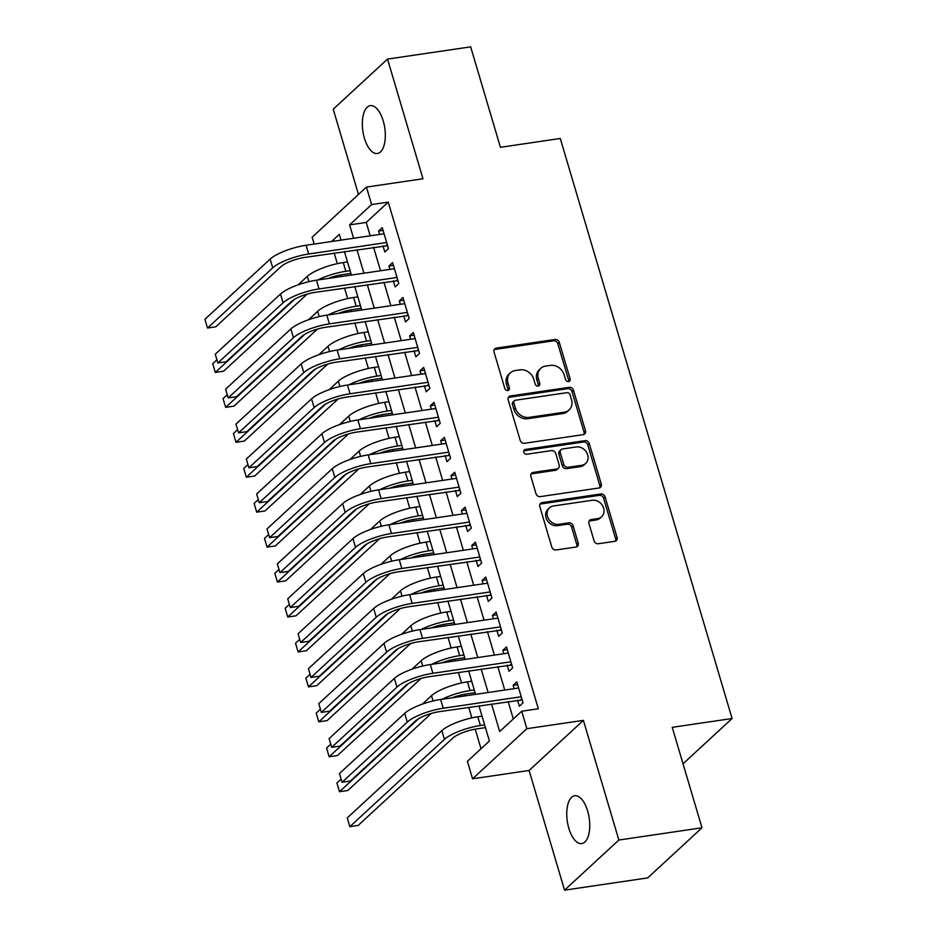 <?xml version="1.0" encoding="UTF-8"?>
<svg xmlns="http://www.w3.org/2000/svg" width="937" height="937" viewBox="0 0 937 937"><rect width="100%" height="100%" fill="white"/><g stroke="black" fill="none" stroke-linecap="round" stroke-linejoin="round"><path stroke-width="1.41" d="M568.536 381.593A2.6 2.202 47.3 0 0 570.106 378.864L559.307 342.415A3.713 3.151 47.3 0 0 555.032 339.475L496.282 348.119A3.713 3.151 47.3 0 0 494.033 352.031L504.82 388.48A2.6 2.202 47.3 0 0 509.388 387.801L507.995 383.081A11.876 10.073 47.3 0 1 510.396 372.821A11.876 10.073 47.3 0 1 515.186 370.572L520.082 369.846A11.876 10.073 47.3 0 1 533.785 379.286L535.179 384.006A2.6 2.202 47.3 0 0 539.747 383.327L538.353 378.618A11.876 10.073 47.3 0 1 540.743 368.358A11.876 10.073 47.3 0 1 545.545 366.098L550.441 365.383A11.876 10.073 47.3 0 1 564.133 374.812L565.538 379.532A2.6 2.202 47.3 0 0 568.536 381.593M568.654 381.57A2.6 2.202 47.3 0 0 568.642 380.211L557.843 343.774A3.713 3.151 47.3 0 0 553.568 340.822L494.806 349.478A3.713 3.151 47.3 0 0 494.174 349.642M507.948 390.518A2.6 2.202 47.3 0 0 507.924 389.16L506.53 384.439L507.995 383.081M538.295 386.044A2.6 2.202 47.3 0 0 538.283 384.685L536.889 379.965L538.353 378.618M587.64 810.997A24.186 11.057 -98.4 0 0 574.721 795.736A24.186 11.057 -98.4 0 0 568.853 828.331A24.186 11.057 -98.4 0 0 581.772 843.593A24.186 11.057 -98.4 0 0 587.64 810.997M383.221 120.908A24.186 11.057 -98.4 0 0 370.302 105.647A24.186 11.057 -98.4 0 0 364.434 138.243A24.186 11.057 -98.4 0 0 377.353 153.504A24.186 11.057 -98.4 0 0 383.221 120.908M594.058 540.79A3.713 3.151 47.3 0 0 598.333 543.741L614.813 541.305A3.713 3.151 47.3 0 0 617.061 537.405L605.079 496.926A3.713 3.151 47.3 0 0 600.793 493.975L542.043 502.63A3.713 3.151 47.3 0 0 539.794 506.542L551.788 547.009A3.713 3.151 47.3 0 0 556.063 549.96L575.974 547.032A3.713 3.151 47.3 0 0 578.223 543.12L573.093 525.798A3.713 3.151 47.3 0 0 568.818 522.846L558.944 524.31A9.92 8.421 47.3 0 1 548.496 518.758A9.92 8.421 47.3 0 1 549.492 507.842A9.92 8.421 47.3 0 1 553.509 505.957L592.184 500.264A9.92 8.421 47.3 0 1 602.632 505.816A9.92 8.421 47.3 0 1 601.636 516.732A9.92 8.421 47.3 0 1 597.619 518.606L591.177 519.555A3.713 3.151 47.3 0 0 588.928 523.467L594.058 540.79M701.989 827.793L647.69 877.91L564.554 890.15L618.853 840.032L701.989 827.793L672.227 727.335L732.09 718.515L560.279 138.489L500.417 147.308L470.667 46.85L387.531 59.09L422.974 178.768L366.449 187.095L371.626 204.559L388.246 202.111L538.33 708.77L521.698 711.218L526.875 728.681L472.564 778.799L467.399 761.336L489.407 741.015L478.983 705.819M618.853 840.032L583.4 720.366L526.875 728.681M583.224 434.651A3.713 3.151 47.3 0 0 585.473 430.739L573.479 390.26A3.713 3.151 47.3 0 0 569.204 387.321L510.454 395.964A3.713 3.151 47.3 0 0 508.205 399.876L520.187 440.355A3.713 3.151 47.3 0 0 524.474 443.295L583.224 434.651M589.279 443.599L601.273 484.066A3.713 3.151 47.3 0 1 599.024 487.978L540.262 496.633A3.713 3.151 47.3 0 1 535.987 493.682L530.857 476.359A3.713 3.151 47.3 0 1 533.106 472.447L556.929 468.945A3.713 3.151 47.3 0 0 559.178 465.033L555.782 453.543A3.713 3.151 47.3 0 0 551.495 450.592L526.688 454.246A2.6 2.202 47.3 0 1 525.27 449.444L585.004 440.648A3.713 3.151 47.3 0 1 589.279 443.599L587.815 444.946L599.797 485.425L601.273 484.066M387.531 59.09L333.221 109.207L358.473 194.451M382.999 245.892L384.802 252.006L388.48 248.621L382.261 227.656L378.595 231.041L379.602 234.437M393.341 280.842L395.156 286.956L398.822 283.56L392.615 262.606L388.949 265.991L389.944 269.376M403.695 315.781L405.51 321.895L409.176 318.51L402.969 297.544L399.291 300.929L400.298 304.314M414.049 350.719L415.852 356.833L419.53 353.448L413.311 332.483L409.645 335.868L410.652 339.253M424.391 385.657L426.206 391.771L429.872 388.387L423.665 367.421L419.999 370.806L421.006 374.203M434.745 420.608L436.56 426.722L440.226 423.337L434.018 402.371L430.352 405.756L431.348 409.141M445.098 455.546L446.902 461.66L450.58 458.275L444.361 437.31L440.695 440.695L441.702 444.079M455.441 490.484L457.256 496.598L460.922 493.213L454.714 472.248L451.048 475.633L452.056 479.018M465.794 525.423L467.61 531.537L471.276 528.152L465.068 507.186L461.402 510.571L462.398 513.968M476.148 560.373L477.952 566.487L481.63 563.102L475.422 542.136L471.744 545.521L472.752 548.906M486.49 595.311L488.306 601.425L491.972 598.04L485.764 577.075L482.098 580.46L483.105 583.845M496.844 630.25L498.66 636.364L502.326 632.979L496.118 612.013L492.452 615.398L493.448 618.783M507.198 665.188L509.014 671.302L512.68 667.917L506.472 646.952L502.794 650.348L503.801 653.733M388.246 202.111L366.238 222.432L370.197 235.819M373.594 247.274L380.551 270.758M383.947 282.224L390.893 305.696M394.29 317.163L401.247 340.646M404.643 352.101L411.601 375.585M414.997 387.051L421.955 410.523M425.339 421.99L432.297 445.462M435.693 456.928L442.651 480.412M446.047 491.866L453.004 515.35M456.389 526.817L463.346 550.288M466.743 561.755L473.7 585.227M477.097 596.693L484.054 620.177M487.439 631.632L494.396 655.115M497.793 666.582L504.75 690.054M508.147 701.52L513.312 718.96M517.552 700.138L519.356 706.252L523.022 702.867L516.814 681.902L513.148 685.287L514.155 688.672M334.193 253.084L337.332 263.648M340.67 274.916L341.15 276.556M344.547 288.022L347.674 298.587M351.012 309.854L351.504 311.506M354.9 322.96L358.028 333.525M361.366 344.804L361.858 346.444M365.243 357.911L368.382 368.475M371.72 379.743L372.2 381.382M375.596 392.849L378.724 403.414M382.062 414.681L382.554 416.333M385.95 427.787L389.078 438.352M392.416 449.631L392.908 451.271M396.292 462.726L399.431 473.29M402.769 484.57L403.25 486.209M406.646 497.676L409.774 508.241M413.112 519.508L413.604 521.148M417 532.614L420.127 543.179M423.465 554.446L423.957 556.098M427.342 567.553L430.481 578.117M433.819 589.396L434.299 591.036M437.696 602.491L440.823 613.056M444.161 624.335L444.653 625.975M448.05 637.441L451.177 648.006M454.515 659.273L455.007 660.913M458.404 672.379L461.531 682.944M464.869 694.212L465.349 695.863M468.746 707.318L471.873 717.883M475.211 729.162L481.021 748.757M683.026 763.796L732.09 718.515M583.4 720.366L529.1 770.472L564.554 890.15M529.1 770.472L472.564 778.799M314.176 244.065L312.138 237.213L366.449 187.095M491.515 703.968L499.679 731.528L521.698 711.218M371.626 204.559L349.606 224.88L353.577 238.267M356.962 249.734L363.919 273.206M367.316 284.672L374.273 308.144M377.67 319.611L384.627 343.094M388.012 354.549L394.969 378.033M398.366 389.499L405.323 412.971M408.719 424.438L415.677 447.909M419.062 459.376L426.019 482.86M429.415 494.314L436.373 517.798M439.769 529.264L446.726 552.736M450.123 564.203L457.069 587.686M460.465 599.141L467.422 622.625M470.819 634.08L477.776 657.563M481.173 669.03L488.118 692.502M341.033 240.118L339.335 234.367L331.593 241.5M475.586 694.352L468.629 670.869M465.232 659.414L458.287 635.93M454.89 624.464L447.933 600.992M444.536 589.525L437.579 566.053M434.182 554.587L427.237 531.103M423.84 519.648L416.883 496.165M413.486 484.698L406.529 461.227M403.133 449.76L396.187 426.276M392.79 414.822L385.833 391.338M382.437 379.883L375.479 356.4M372.083 344.933L365.137 321.461M361.741 309.995L354.783 286.511M351.387 275.056L344.429 251.573M366.238 222.432L349.606 224.88M378.595 231.041L383.069 230.385M388.949 265.991L393.423 265.323M399.291 300.929L403.777 300.273M409.645 335.868L414.119 335.212M419.999 370.806L424.473 370.15M430.352 405.756L434.827 405.089M440.695 440.695L445.169 440.039M451.048 475.633L455.523 474.977M461.402 510.571L465.876 509.915M471.744 545.521L476.219 544.854M482.098 580.46L486.572 579.804M492.452 615.398L496.926 614.742M502.794 650.348L507.28 649.681M513.148 685.287L517.622 684.619M540.743 368.358L539.279 369.705A11.876 10.073 47.3 0 0 536.889 379.965M510.396 372.821L508.92 374.179A11.876 10.073 47.3 0 0 506.53 384.439M583.856 434.475A3.713 3.151 47.3 0 0 584.009 432.086L572.015 391.619A3.713 3.151 47.3 0 0 567.74 388.668L508.978 397.323A3.713 3.151 47.3 0 0 508.346 397.487M570.036 394.711A2.6 2.202 47.3 0 0 567.037 392.65L515.467 400.24A2.6 2.202 47.3 0 0 513.886 402.98L515.362 407.946A11.876 10.073 47.3 0 0 529.054 417.387L564.308 412.198A11.876 10.073 47.3 0 0 569.11 409.949A11.876 10.073 47.3 0 0 571.5 399.677L570.036 394.711M514.413 400.731L512.949 402.09A2.6 2.202 47.3 0 0 512.422 404.327L513.886 402.98M569.11 409.949L567.646 411.296A11.876 10.073 47.3 0 1 562.844 413.557L527.59 418.745A11.876 10.073 47.3 0 1 513.898 409.305L512.422 404.327M599.657 487.814A3.713 3.151 47.3 0 0 599.797 485.425M558.429 468.242L556.965 469.589A3.713 3.151 47.3 0 1 555.465 470.292L531.642 473.806A3.713 3.151 47.3 0 0 530.998 473.97M587.815 444.946A3.713 3.151 47.3 0 0 583.528 442.006L523.795 450.802A2.6 2.202 47.3 0 0 523.678 450.826M581.654 465.302A9.92 8.421 47.3 0 0 585.672 463.417A9.92 8.421 47.3 0 0 586.667 452.501A9.92 8.421 47.3 0 0 576.22 446.949L562.598 448.964A3.713 3.151 47.3 0 0 560.349 452.864L563.746 464.354A3.713 3.151 47.3 0 0 568.033 467.305L581.654 465.302L580.19 466.649A9.92 8.421 47.3 0 0 584.208 464.775L585.672 463.417M561.099 449.666L559.623 451.013A3.713 3.151 47.3 0 0 558.874 454.222L560.349 452.864M580.19 466.649L566.557 468.664A3.713 3.151 47.3 0 1 562.282 465.712L558.874 454.222M601.636 516.732L600.16 518.079A9.92 8.421 47.3 0 1 596.155 519.965L589.701 520.913A3.713 3.151 47.3 0 0 589.068 521.077M549.492 507.842L548.028 509.189A9.92 8.421 47.3 0 0 547.032 520.105A9.92 8.421 47.3 0 0 557.468 525.657L558.944 524.31M576.606 546.868A3.713 3.151 47.3 0 0 576.759 544.479L571.629 527.156A3.713 3.151 47.3 0 0 567.342 524.205L557.468 525.657M615.457 541.141A3.713 3.151 47.3 0 0 615.597 538.752L603.615 498.285A3.713 3.151 47.3 0 0 599.329 495.333L540.579 503.989A3.713 3.151 47.3 0 0 539.946 504.153M350.895 273.393L342.169 274.67A18.892 5.013 163.5 0 0 327.973 278.5M317.83 279.999A28.344 7.508 -16.5 0 1 345.835 271.285L350.087 270.664M298.153 284.825L307.301 276.38A28.344 7.508 -16.5 0 1 343.247 262.547L347.498 261.927M307.09 294.148L223.615 371.193L215.299 372.411L294.511 299.313M215.299 372.411L212.711 363.685L216.915 359.808M270.149 259.092L272.737 267.83L207.499 328.032L204.91 319.294L270.149 259.092A28.344 7.508 -16.5 0 1 306.094 245.26L384.076 233.77M272.737 267.83A28.344 7.508 -16.5 0 1 308.683 253.997L386.665 242.507M387.613 245.717L305.017 257.382A18.892 5.013 163.5 0 0 281.053 266.6L215.815 326.802L207.499 328.032M386.337 245.4L387.262 244.545M361.249 308.332L352.523 309.62A18.892 5.013 163.5 0 0 338.327 313.438M328.173 314.937A28.344 7.508 -16.5 0 1 356.189 306.235L360.44 305.603M308.507 319.763L317.655 311.33A28.344 7.508 -16.5 0 1 353.6 297.498L357.852 296.865M317.444 329.086L233.969 406.131L225.653 407.361L304.865 334.251M225.653 407.361L223.065 398.623L227.258 394.746M371.591 343.27L362.865 344.558A18.892 5.013 163.5 0 0 348.669 348.388M338.526 349.876A28.344 7.508 -16.5 0 1 366.543 341.173L370.783 340.541M318.861 354.713L328.009 346.268A28.344 7.508 -16.5 0 1 363.954 332.436L368.194 331.815M327.798 364.036L244.311 441.069L235.995 442.299L315.219 369.19M235.995 442.299L233.418 433.562L237.611 429.685M381.945 378.208L373.219 379.497A18.892 5.013 163.5 0 0 359.023 383.327M348.88 384.826A28.344 7.508 -16.5 0 1 376.885 376.112L381.136 375.491M329.203 389.651L338.351 381.207A28.344 7.508 -16.5 0 1 374.296 367.374L378.548 366.754M338.14 398.975L254.665 476.019L246.349 477.238L325.561 404.128M246.349 477.238L243.761 468.5L247.965 464.635M392.298 413.158L383.573 414.435A18.892 5.013 163.5 0 0 369.377 418.265M359.222 419.764A28.344 7.508 -16.5 0 1 387.239 411.05L391.49 410.429M339.557 424.59L348.705 416.145A28.344 7.508 -16.5 0 1 384.65 402.324L388.902 401.692M348.494 433.913L265.019 510.958L256.703 512.176L335.914 439.078M256.703 512.176L254.114 503.45L258.307 499.573M280.503 294.031L283.091 302.768L217.852 362.97L215.264 354.233L280.503 294.031A28.344 7.508 -16.5 0 1 316.448 280.198L394.43 268.72M283.091 302.768A28.344 7.508 -16.5 0 1 319.037 288.936L397.019 277.446M397.967 280.655L315.359 292.321A18.892 5.013 163.5 0 0 291.395 301.538L226.157 361.752L217.852 362.97M396.691 280.339L397.616 279.484M290.845 328.969L293.433 337.707L228.195 397.909L225.606 389.183L290.845 328.969A28.344 7.508 -16.5 0 1 326.802 315.137L404.772 303.658M293.433 337.707A28.344 7.508 -16.5 0 1 329.379 323.874L407.361 312.396M408.309 315.593L325.713 327.259A18.892 5.013 163.5 0 0 301.749 336.488L236.511 396.691L228.195 397.909M407.045 315.289L407.97 314.434M301.199 363.919L303.787 372.645L238.548 432.859L235.96 424.121L301.199 363.919A28.344 7.508 -16.5 0 1 337.144 350.087L415.126 338.597M303.787 372.645A28.344 7.508 -16.5 0 1 339.733 358.812L417.715 347.334M418.663 350.543L336.067 362.209A18.892 5.013 163.5 0 0 312.103 371.427L246.864 431.629L238.548 432.859M417.387 350.227L418.324 349.372M311.552 398.857L314.141 407.595L248.902 467.797L246.314 459.06L311.552 398.857A28.344 7.508 -16.5 0 1 347.498 385.025L425.48 373.535M314.141 407.595A28.344 7.508 -16.5 0 1 350.087 393.763L428.068 382.273M429.017 385.482L346.421 397.147A18.892 5.013 163.5 0 0 322.445 406.365L257.218 466.567L248.902 467.797M427.74 385.166L428.666 384.311M402.641 448.097L393.915 449.385A18.892 5.013 163.5 0 0 379.719 453.215M369.576 454.703A28.344 7.508 -16.5 0 1 397.593 446L401.832 445.368M349.911 459.528L359.058 451.095A28.344 7.508 -16.5 0 1 395.004 437.263L399.244 436.63M358.848 468.851L275.361 545.896L267.045 547.126L346.268 474.017M267.045 547.126L264.468 538.388L268.661 534.512M321.895 433.796L324.483 442.533L259.244 502.736L256.656 493.998L321.895 433.796A28.344 7.508 -16.5 0 1 357.852 419.963L435.822 408.485M324.483 442.533A28.344 7.508 -16.5 0 1 360.429 428.701L438.411 417.211M439.359 420.42L356.763 432.086A18.892 5.013 163.5 0 0 332.799 441.304L267.56 501.518L259.244 502.736M438.094 420.104L439.02 419.249M412.994 483.035L404.269 484.324A18.892 5.013 163.5 0 0 390.073 488.154M379.93 489.641A28.344 7.508 -16.5 0 1 407.935 480.939L412.186 480.306M360.253 494.478L369.401 486.034A28.344 7.508 -16.5 0 1 405.346 472.201L409.598 471.58M369.19 503.801L285.715 580.835L277.399 582.064L356.61 508.955M277.399 582.064L274.81 573.327L279.015 569.45M332.248 468.734L334.837 477.472L269.598 537.686L267.01 528.948L332.248 468.734A28.344 7.508 -16.5 0 1 368.194 454.902L446.176 443.424M334.837 477.472A28.344 7.508 -16.5 0 1 370.783 463.639L448.764 452.161M449.713 455.37L367.117 467.024A18.892 5.013 163.5 0 0 343.153 476.254L277.914 536.456L269.598 537.686M448.436 455.054L449.373 454.199M423.348 517.985L414.622 519.262A18.892 5.013 163.5 0 0 400.427 523.092M390.272 524.591A28.344 7.508 -16.5 0 1 418.289 515.877L422.54 515.256M370.607 529.417L379.754 520.972A28.344 7.508 -16.5 0 1 415.7 507.14L419.952 506.519M379.544 538.74L296.069 615.785L287.753 617.003L366.964 543.905M287.753 617.003L285.164 608.265L289.357 604.4M342.602 503.684L345.191 512.41L279.952 572.624L277.364 563.887L342.602 503.684A28.344 7.508 -16.5 0 1 378.548 489.852L456.53 478.362M345.191 512.41A28.344 7.508 -16.5 0 1 381.136 498.589L459.118 487.099M460.067 490.309L377.47 501.974A18.892 5.013 163.5 0 0 353.495 511.192L288.268 571.394L279.952 572.624M458.79 489.992L459.716 489.137M433.69 552.924L424.965 554.2A18.892 5.013 163.5 0 0 410.769 558.03M400.626 559.53A28.344 7.508 -16.5 0 1 428.642 550.815L432.882 550.195M380.961 564.355L390.108 555.91A28.344 7.508 -16.5 0 1 426.054 542.09L430.294 541.457M389.897 573.678L306.411 650.723L298.107 651.941L377.318 578.843M298.107 651.941L295.518 643.215L299.711 639.339M352.944 538.623L355.533 547.36L290.294 607.563L287.718 598.825L352.944 538.623A28.344 7.508 -16.5 0 1 388.902 524.79L466.872 513.3M355.533 547.36A28.344 7.508 -16.5 0 1 391.49 533.528L469.46 522.038M470.421 525.247L387.813 536.913A18.892 5.013 163.5 0 0 363.849 546.13L298.61 606.344L290.294 607.563M469.144 524.931L470.069 524.076M444.044 587.862L435.318 589.15A18.892 5.013 163.5 0 0 421.123 592.98M410.98 594.468A28.344 7.508 -16.5 0 1 438.984 585.766L443.236 585.133M391.315 599.293L400.45 590.86A28.344 7.508 -16.5 0 1 436.408 577.028L440.648 576.396M400.24 608.617L316.765 685.661L308.449 686.891L387.672 613.782M308.449 686.891L305.86 678.154L310.065 674.277M363.298 573.561L365.887 582.299L300.648 642.501L298.06 633.763L363.298 573.561A28.344 7.508 -16.5 0 1 399.244 559.729L477.226 548.25M365.887 582.299A28.344 7.508 -16.5 0 1 401.832 568.466L479.814 556.988M480.763 560.185L398.166 571.851A18.892 5.013 163.5 0 0 374.203 581.069L308.964 641.283L300.648 642.501M479.486 559.881L480.423 559.014M454.398 622.8L445.672 624.089A18.892 5.013 163.5 0 0 431.477 627.919M421.322 629.406A28.344 7.508 -16.5 0 1 449.338 620.704L453.59 620.071M401.657 634.244L410.804 625.799A28.344 7.508 -16.5 0 1 446.75 611.966L451.002 611.346M410.593 643.567L327.118 720.6L318.803 721.83L398.014 648.72M318.803 721.83L316.214 713.092L320.407 709.215M373.652 608.5L376.241 617.237L311.002 677.451L308.414 668.713L373.652 608.5A28.344 7.508 -16.5 0 1 409.598 594.667L487.58 583.189M376.241 617.237A28.344 7.508 -16.5 0 1 412.186 603.405L490.168 591.926M491.117 595.136L408.52 606.789A18.892 5.013 163.5 0 0 384.557 616.019L319.318 676.221L311.002 677.451M489.84 594.819L490.765 593.964M464.74 657.751L456.026 659.027A18.892 5.013 163.5 0 0 441.819 662.857M431.676 664.356A28.344 7.508 -16.5 0 1 459.692 655.642L463.932 655.022M412.011 669.182L421.158 660.737A28.344 7.508 -16.5 0 1 457.104 646.905L461.344 646.284M420.947 678.505L337.461 755.55L329.156 756.768L408.368 683.67M329.156 756.768L326.568 748.031L330.761 744.165M383.994 643.45L386.583 652.175L321.344 712.389L318.767 703.652L383.994 643.45A28.344 7.508 -16.5 0 1 419.952 629.617L497.934 618.127M386.583 652.175A28.344 7.508 -16.5 0 1 422.54 638.355L500.51 626.865M501.471 630.074L418.862 641.74A18.892 5.013 163.5 0 0 394.899 650.957L329.66 711.16L321.344 712.389M500.194 629.758L501.119 628.903M475.094 692.689L466.368 693.977A18.892 5.013 163.5 0 0 452.173 697.796M442.03 699.295A28.344 7.508 -16.5 0 1 470.034 690.581L474.286 689.96M422.364 704.12L431.5 695.687A28.344 7.508 -16.5 0 1 467.458 681.855L471.698 681.222M431.301 713.444L347.814 790.488L339.499 791.718L418.722 718.609M339.499 791.718L336.91 782.981L341.115 779.104M394.348 678.388L396.937 687.126L331.698 747.328L329.11 738.59L394.348 678.388A28.344 7.508 -16.5 0 1 430.294 664.556L508.276 653.066M396.937 687.126A28.344 7.508 -16.5 0 1 432.882 673.293L510.864 661.803M511.813 665.012L429.216 676.678A18.892 5.013 163.5 0 0 405.252 685.896L340.014 746.11L331.698 747.328M510.548 664.696L511.473 663.841M485.448 727.627L476.722 728.916A18.892 5.013 163.5 0 0 452.758 738.133L358.168 825.427L349.852 826.657L444.443 739.363A28.344 7.508 -16.5 0 1 480.388 725.531L484.64 724.898M349.852 826.657L347.264 817.919L441.854 730.626A28.344 7.508 -16.5 0 1 477.8 716.793L482.051 716.161M404.702 713.326L407.29 722.064L342.052 782.266L339.463 773.54L404.702 713.326A28.344 7.508 -16.5 0 1 440.648 699.494L518.63 688.016M407.29 722.064A28.344 7.508 -16.5 0 1 443.236 708.231L521.218 696.753M522.167 699.951L439.57 711.616A18.892 5.013 163.5 0 0 415.606 720.834L350.368 781.048L342.052 782.266M520.89 699.646L521.815 698.791M568.642 380.211L570.106 378.864M507.924 389.16L509.388 387.801M538.283 384.685L539.747 383.327M494.806 349.478L496.282 348.119M553.568 340.822L555.032 339.475M557.843 343.774L559.307 342.415M508.978 397.323L510.454 395.964M567.74 388.668L569.204 387.321M572.015 391.619L573.479 390.26M584.009 432.086L585.473 430.739M513.898 409.305L515.362 407.946M527.59 418.745L529.054 417.387M562.844 413.557L564.308 412.198M531.642 473.806L533.106 472.447M555.465 470.292L556.929 468.945M523.795 450.802L525.27 449.444M583.528 442.006L585.004 440.648M562.282 465.712L563.746 464.354M566.557 468.664L568.033 467.305M589.701 520.913L591.177 519.555M596.155 519.965L597.619 518.606M567.342 524.205L568.818 522.846M571.629 527.156L573.093 525.798M576.759 544.479L578.223 543.12M540.579 503.989L542.043 502.63M599.329 495.333L600.793 493.975M603.615 498.285L605.079 496.926M615.597 538.752L617.061 537.405M343.247 262.547L345.835 271.285M307.301 276.38L308.87 281.674M306.094 245.26L308.683 253.997M353.6 297.498L356.189 306.235M317.655 311.33L319.224 316.612M363.954 332.436L366.543 341.173M328.009 346.268L329.566 351.551M374.296 367.374L376.885 376.112M338.351 381.207L339.92 386.501M384.65 402.324L387.239 411.05M348.705 416.145L350.274 421.439M316.448 280.198L319.037 288.936M326.802 315.137L329.379 323.874M337.144 350.087L339.733 358.812M347.498 385.025L350.087 393.763M395.004 437.263L397.593 446M359.058 451.095L360.616 456.378M357.852 419.963L360.429 428.701M405.346 472.201L407.935 480.939M369.401 486.034L370.97 491.316M368.194 454.902L370.783 463.639M415.7 507.14L418.289 515.877M379.754 520.972L381.324 526.266M378.548 489.852L381.136 498.589M426.054 542.09L428.642 550.815M390.108 555.91L391.666 561.204M388.902 524.79L391.49 533.528M436.408 577.028L438.984 585.766M400.45 590.86L402.02 596.143M399.244 559.729L401.832 568.466M446.75 611.966L449.338 620.704M410.804 625.799L412.374 631.081M409.598 594.667L412.186 603.405M457.104 646.905L459.692 655.642M421.158 660.737L422.716 666.031M419.952 629.617L422.54 638.355M467.458 681.855L470.034 690.581M431.5 695.687L433.07 700.97M430.294 664.556L432.882 673.293M477.8 716.793L480.388 725.531M441.854 730.626L444.443 739.363M440.648 699.494L443.236 708.231"/></g></svg>
